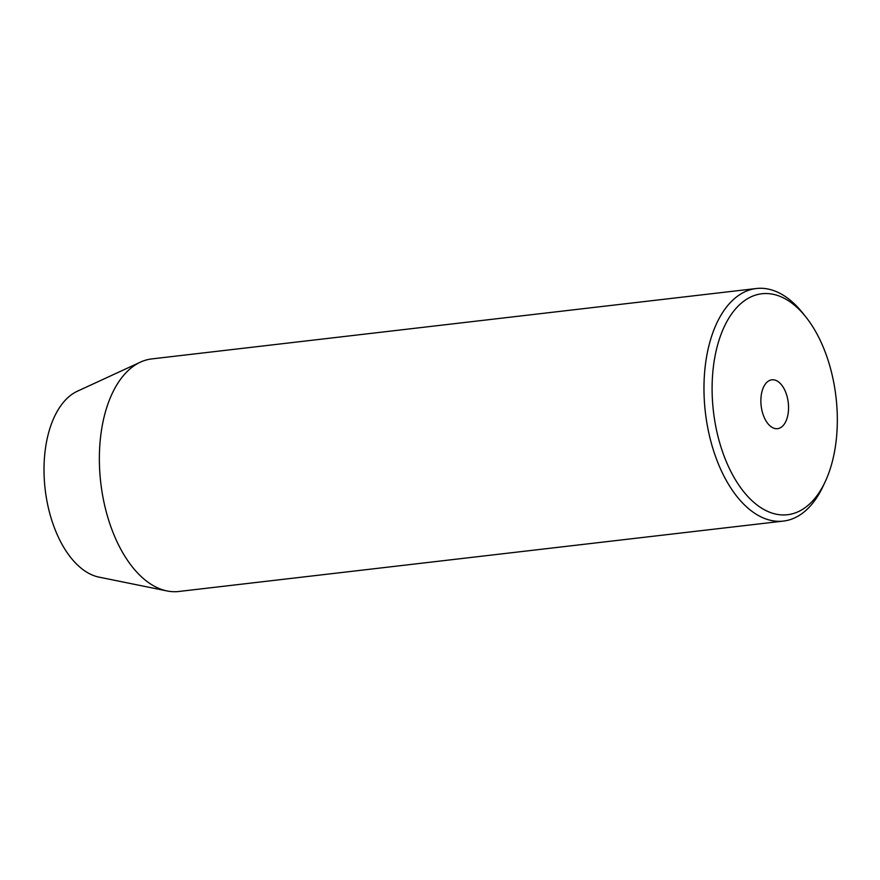 <?xml version="1.0" encoding="UTF-8"?>
<svg xmlns="http://www.w3.org/2000/svg" width="880" height="880" viewBox="0 0 880 880"><rect width="100%" height="100%" fill="white"/><g stroke="black" fill="none" stroke-linecap="round" stroke-linejoin="round"><path stroke-width="1.32" d="M782.463 426.25A24.585 13.64 83.4 0 0 787.457 397.991A24.585 13.64 83.4 0 0 771.87 379.819A24.585 13.64 83.4 0 0 766.964 382.228A24.585 13.64 83.4 0 0 761.959 410.487A24.585 13.64 83.4 0 0 777.557 428.659A24.585 13.64 83.4 0 0 782.463 426.25M739.64 304.656A111.21 61.699 83.4 0 0 722.821 452.584A111.21 61.699 83.4 0 0 809.776 503.811A111.21 61.699 83.4 0 0 825.165 481.789A111.21 61.699 83.4 0 0 806.003 317.163A111.21 61.699 83.4 0 0 739.64 304.656M825.165 481.789L822.987 486.431A117.062 64.955 -96.6 0 1 806.784 509.619A117.062 64.955 -96.6 0 1 783.409 521.081A117.062 64.955 -96.6 0 1 709.17 434.555A117.062 64.955 -96.6 0 1 732.963 299.981A117.062 64.955 -96.6 0 1 756.338 288.519A117.062 64.955 -96.6 0 1 802.813 313.148L806.003 317.163M756.338 288.519L151.734 358.919A117.062 64.955 83.4 0 0 140.415 362.142L77.363 391.226A95.106 52.767 83.4 0 0 67.562 397.925A95.106 52.767 83.4 0 0 46.563 498.949A95.106 52.767 83.4 0 0 99.011 577.126L167.057 590.953A117.062 64.955 83.4 0 0 178.805 591.481L783.409 521.081M140.415 362.142A117.062 64.955 83.4 0 0 128.359 370.381A117.062 64.955 83.4 0 0 102.509 494.736A117.062 64.955 83.4 0 0 167.057 590.953"/></g></svg>
